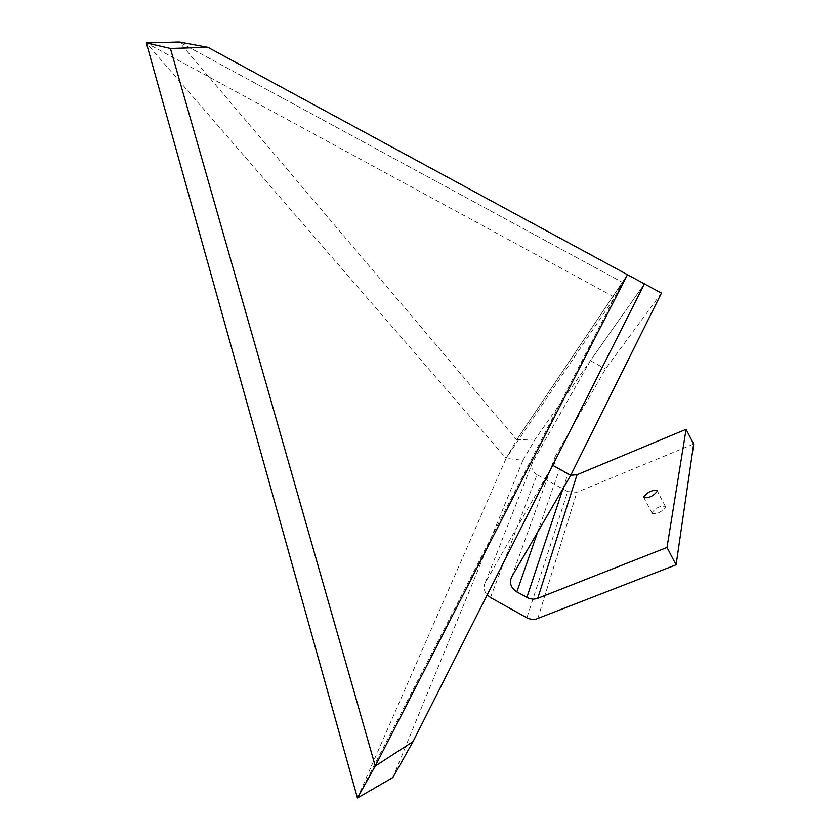 <?xml version="1.0" encoding="UTF-8"?>
<svg xmlns="http://www.w3.org/2000/svg" width="840" height="840" viewBox="0 0 840 840"><rect width="100%" height="100%" fill="white"/><g stroke="black" fill="none" stroke-linecap="round" stroke-linejoin="round"><path stroke-width="0.63" stroke-dasharray="4.2 3.15" d="M392.899 777.494L522.932 460.32L506.121 458.336L357.441 798L622.346 282.324L179.214 42L622.346 282.324L614.659 297.286L506.121 458.336L516.726 439.834L627.47 274.691L516.726 439.834L179.214 42M652.04 512.589L652.176 513.387C657.132 514.174 661.563 512.106 665.48 507.181L665.343 506.405C660.419 505.606 655.977 507.665 652.04 512.589M563.062 488.46L567.819 474.149L559.388 469.497L537.516 532.423M661.437 293.108L605.525 368.939L555.167 456.603C552.899 461.769 554.305 466.074 559.388 469.497M490.466 597.524L537.043 474.695L567.725 491.62L526.869 617.82M537.043 474.695C531.982 471.282 530.565 466.998 532.791 461.864L485.31 582.509L552.71 465.318M485.31 582.509C483.179 586.772 483.808 590.919 487.179 594.941M522.932 460.32L535.269 439.089L644.438 283.889L590.415 360.685L605.525 368.939M693.662 444.034L576.891 492.24L567.725 491.62M590.415 360.685L532.791 461.864M567.819 474.149L570.738 475.251M535.269 439.089L516.726 439.834L506.121 458.336L146.339 42.956L614.659 297.286M511.707 576.828L555.167 456.603M537.726 618.723L576.891 492.24M652.176 513.387L643.913 497.564M665.343 506.405L657.206 490.77"/><path stroke-width="1.26" d="M667.013 547.449L676.095 564.805L693.662 444.034L686.091 429.314L667.013 547.449L536.991 598.637L533.085 599.193L529.085 598.49L516.831 591.917C510.783 587.822 509.082 582.792 511.707 576.828L570.738 475.251L552.71 465.318L644.438 283.889L627.47 274.691L375.27 766.028L627.47 274.691L207.931 47.334L170.405 48.458L375.27 766.028L357.441 798L146.339 42.956L179.214 42L207.931 47.334M170.405 48.458L146.339 42.956L179.214 42M643.787 496.786L643.913 497.564C648.827 498.267 653.268 496.188 657.226 491.327L657.101 490.581C652.207 489.867 647.766 491.935 643.787 496.786M686.091 429.314L577.017 474.747L570.738 475.251L661.437 293.108L644.438 283.889L413.038 741.583L392.899 777.494L357.441 798L375.27 766.028L413.038 741.583M487.179 594.941L490.466 597.524L527.604 618.198L531.489 619.385L535.479 619.343L676.095 564.805M526.837 597.492L563.062 488.46M537.516 532.423L516.831 591.917M577.017 474.747L537.726 598.374"/></g></svg>
